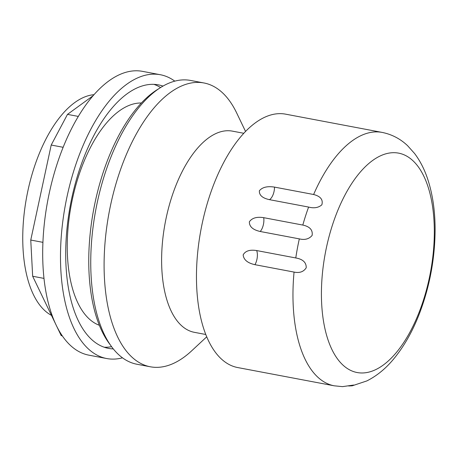 <?xml version="1.0" encoding="UTF-8"?>
<svg xmlns="http://www.w3.org/2000/svg" width="458" height="458" viewBox="0 0 458 458"><rect width="100%" height="100%" fill="white"/><g stroke="black" fill="none" stroke-linecap="round" stroke-linejoin="round"><path stroke-width="0.69" d="M51.468 315.356A113.469 54.319 -79.3 0 1 24.532 210.525A113.469 54.319 -79.3 0 1 78.839 99.867A113.469 54.319 -79.3 0 1 94.022 94.68M141.379 103.004A113.469 54.319 100.7 0 0 97.772 134.795A113.469 54.319 100.7 0 0 67.246 248.179A113.469 54.319 100.7 0 0 99.352 325.283M110.304 344.885A141.322 67.647 -79.3 0 1 92.819 214.275A141.322 67.647 -79.3 0 1 153.436 92.247A141.322 67.647 -79.3 0 1 158.731 88.755M62.334 335.92L61.189 335.571L56.969 326.794M55.498 323.726L32.661 276.254L30.76 240.044L51.204 145.037L67.492 114.374L93.157 95.676M122.492 357.83A144.413 69.129 -79.3 0 1 106.691 358.534A144.413 69.129 -79.3 0 1 61.206 237.267A144.413 69.129 -79.3 0 1 126.591 84.364A144.413 69.129 -79.3 0 1 160.352 74.728A144.413 69.129 -79.3 0 1 174.807 81.152M113.298 348.916A134.102 64.194 -79.3 0 1 108.603 348.395A134.102 64.194 -79.3 0 1 79.824 323.709A134.102 64.194 -79.3 0 1 71.305 200.346A134.102 64.194 -79.3 0 1 127.084 93.81A134.102 64.194 -79.3 0 1 158.434 84.867A134.102 64.194 -79.3 0 1 162.991 86.093M160.352 74.728L142.553 71.362A144.413 69.129 100.7 0 0 47.792 200.421A144.413 69.129 100.7 0 0 88.892 355.168L106.691 358.534M104.218 347.227A134.102 64.194 100.7 0 0 111.58 346.689M160.581 87.541A134.102 64.194 100.7 0 0 153.922 84.352M67.492 114.374L78.329 116.424M51.204 145.037L63.152 147.299M30.76 240.044L42.926 242.345M32.661 276.254L43.985 278.395M61.189 335.571L62.231 335.766M206.724 336.825L191.667 350.834A144.413 69.129 -79.3 0 1 150.293 366.778A144.413 69.129 -79.3 0 1 105.174 287.899A144.413 69.129 -79.3 0 1 131.005 144.259A144.413 69.129 -79.3 0 1 203.959 82.972A144.413 69.129 -79.3 0 1 236.654 112.926L245.551 131.463M205.774 334.489L194.369 332.331A102.38 49.006 -79.3 0 1 162.378 276.414A102.38 49.006 -79.3 0 1 180.692 174.578A102.38 49.006 -79.3 0 1 232.412 131.137L243.816 133.289M150.293 366.778L136.948 364.253A144.413 69.129 -79.3 0 1 91.823 285.374A144.413 69.129 -79.3 0 1 117.66 141.734A144.413 69.129 -79.3 0 1 190.608 80.448L203.959 82.972M294.059 272.081L254.957 264.684C247.578 263.052 243.65 259.783 243.164 254.883C245.322 250.921 249.822 249.478 256.675 250.56L295.776 257.957C302.864 259.188 306.345 262.457 306.225 267.758C303.654 271.8 299.595 273.243 294.059 272.081A128.944 61.721 -79.3 0 0 292.977 297.717A128.944 61.721 -79.3 0 0 334.214 385.808L237.713 367.556A128.944 61.721 -79.3 0 1 196.476 279.466A128.944 61.721 -79.3 0 1 285.626 114.162L382.127 132.408C391.882 134.389 400.378 138.826 407.609 145.713L414.61 153.527C419.975 160.684 424.228 168.893 427.377 178.162C432.426 193.121 435.003 209.901 435.1 228.502C435.1 257.688 429.896 285.998 419.499 313.432C412.446 331.758 403.572 347.256 392.884 359.919C385.178 369.062 376.493 376.064 366.829 380.93L352.145 385.825M321.43 296.257A111.638 53.437 -79.3 0 1 404.998 155.233A111.638 53.437 -79.3 0 1 407.191 337.008A111.638 53.437 -79.3 0 1 321.43 296.257M334.214 385.808L342.464 386.638L353.708 385.046L352.145 385.819L348.63 385.974M260.224 231.49C252.885 229.847 249.266 226.613 249.37 221.798C252.055 217.951 256.835 216.577 263.705 217.676L302.807 225.067C309.837 226.584 312.94 230.036 312.121 235.423C309.076 239.036 304.81 240.192 299.326 238.881L260.224 231.49A10.316 4.941 100.7 0 0 263.705 217.676M274.514 187.11L313.615 194.501C320.548 196.282 323.291 199.728 321.837 204.835C318.436 207.755 314.022 208.499 308.606 207.068L269.504 199.671C262.463 198.165 259.091 195.2 259.377 190.768C262.325 187.202 267.369 185.982 274.514 187.11A10.316 4.941 100.7 0 1 269.504 199.671M295.776 257.957A128.944 61.721 -79.3 0 1 299.326 238.881M302.807 225.067A128.944 61.721 -79.3 0 1 308.606 207.068M313.615 194.501A128.944 61.721 -79.3 0 1 382.127 132.408M254.957 264.684A10.316 4.941 100.7 0 0 256.675 250.56"/></g></svg>

